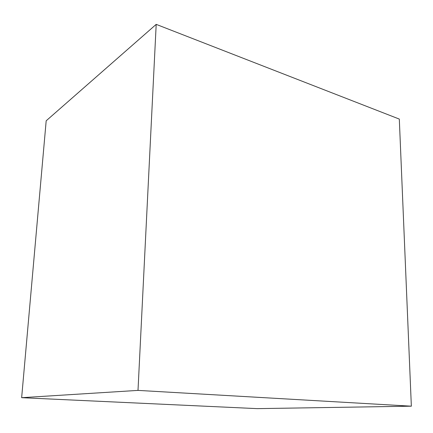 <?xml version="1.0" encoding="UTF-8"?>
<svg xmlns="http://www.w3.org/2000/svg" width="433" height="433" viewBox="0 0 433 433"><rect width="100%" height="100%" fill="white"/><g stroke="black" fill="none" stroke-linecap="round" stroke-linejoin="round"><path stroke-width="0.65" d="M411.35 406.186L257.186 408.633L21.65 397.689L46.185 120.791L156.199 24.367L138.003 390.393L411.35 406.186L399.307 119.08L156.199 24.367M21.65 397.689L138.003 390.393"/></g></svg>
